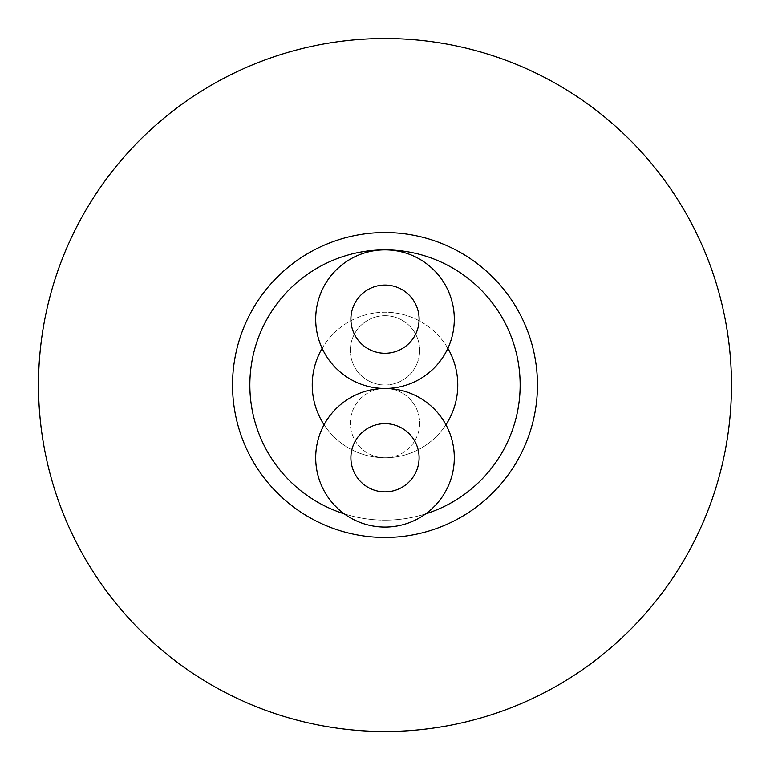 <?xml version="1.0" encoding="UTF-8"?>
<svg xmlns="http://www.w3.org/2000/svg" width="770" height="770" viewBox="0 0 770 770"><rect width="100%" height="100%" fill="white"/><g stroke="black" fill="none" stroke-linecap="round" stroke-linejoin="round"><path stroke-width="0.58" stroke-dasharray="3.85 2.89" d="M385 38.5A346.5 346.5 0 0 0 38.5 385A346.5 346.5 0 0 0 385 731.5A346.5 346.5 0 0 0 731.5 385A346.5 346.5 0 0 0 385 38.5M447.861 348.348A72.765 72.765 0 0 0 312.235 385A72.765 72.765 0 0 0 385 457.765A72.765 72.765 0 0 0 457.765 385A72.765 72.765 0 0 0 322.139 348.348M324.064 424.761A72.765 72.765 0 0 0 445.936 424.761M344.315 513.869A135.135 135.135 0 0 0 385 520.135A135.135 135.135 0 0 1 249.865 385A135.135 135.135 0 0 1 385 249.865A69.3 69.3 0 0 0 315.7 319.165A69.3 69.3 0 0 0 385 388.465A69.3 69.3 0 0 0 315.7 457.765A69.3 69.3 0 0 0 385 527.065A69.3 69.3 0 0 0 454.3 457.765A69.3 69.3 0 0 0 385 388.465A69.3 69.3 0 0 0 315.7 457.765A69.3 69.3 0 0 0 385 527.065A69.3 69.3 0 0 0 454.3 457.765A69.3 69.3 0 0 0 385 388.465A69.3 69.3 0 0 0 315.7 457.765A69.3 69.3 0 0 0 385 527.065A69.3 69.3 0 0 0 454.3 457.765A69.3 69.3 0 0 0 385 388.465A69.3 69.3 0 0 0 454.3 319.165A69.3 69.3 0 0 0 385 249.865A69.3 69.3 0 0 0 315.7 319.165A69.3 69.3 0 0 0 385 388.465A69.3 69.3 0 0 0 454.3 319.165A69.3 69.3 0 0 0 385 249.865A69.3 69.3 0 0 0 315.7 319.165A69.3 69.3 0 0 0 385 388.465A69.3 69.3 0 0 0 454.3 319.165A69.3 69.3 0 0 0 385 249.865A69.3 69.3 0 0 0 315.7 319.165A69.3 69.3 0 0 0 385 388.465A69.3 69.3 0 0 0 454.3 319.165A69.3 69.3 0 0 0 385 249.865A135.135 135.135 0 0 1 520.135 385A135.135 135.135 0 0 1 385 520.135A135.135 135.135 0 0 0 425.685 513.869M385.048 388.465A34.65 34.65 0 0 1 419.65 423.115A34.65 34.65 0 0 1 385 457.765A34.65 34.65 0 0 1 350.35 423.115A34.65 34.65 0 0 1 384.952 388.465M419.65 423.115A34.65 34.65 0 0 1 385 457.765A34.65 34.65 0 0 1 350.35 423.115A34.65 34.65 0 0 1 385 388.465A34.65 34.65 0 0 1 419.65 423.115M385 285.064A34.101 34.101 0 0 0 350.899 319.165A34.101 34.101 0 0 0 385 353.266A34.101 34.101 0 0 1 350.899 319.165A34.101 34.101 0 0 1 385 285.064A34.101 34.101 0 0 0 350.899 319.165A34.101 34.101 0 0 0 385 353.266A34.101 34.101 0 0 0 419.101 319.165A34.101 34.101 0 0 0 385 285.064A34.101 34.101 0 0 1 419.101 319.165A34.101 34.101 0 0 1 385 353.266A34.101 34.101 0 0 0 419.101 319.165A34.101 34.101 0 0 0 385 285.064A34.101 34.101 0 0 0 350.899 319.165A34.101 34.101 0 0 0 385 353.266A34.101 34.101 0 0 0 419.101 319.165A34.101 34.101 0 0 0 385 285.064M385 423.664A34.101 34.101 0 0 0 350.899 457.765A34.101 34.101 0 0 0 385 491.866A34.101 34.101 0 0 1 350.899 457.765A34.101 34.101 0 0 1 385 423.664A34.101 34.101 0 0 0 350.899 457.765A34.101 34.101 0 0 0 385 491.866A34.101 34.101 0 0 0 419.101 457.765A34.101 34.101 0 0 0 385 423.664A34.101 34.101 0 0 1 419.101 457.765A34.101 34.101 0 0 1 385 491.866A34.101 34.101 0 0 0 419.101 457.765A34.101 34.101 0 0 0 385 423.664A34.101 34.101 0 0 0 350.899 457.765A34.101 34.101 0 0 0 385 491.866A34.101 34.101 0 0 0 419.101 457.765A34.101 34.101 0 0 0 385 423.664M385 385A34.65 34.65 0 0 1 350.35 350.35A34.65 34.65 0 0 1 385 315.7A34.65 34.65 0 0 1 419.65 350.35A34.65 34.65 0 0 1 385 385A34.65 34.65 0 0 1 350.35 350.35A34.65 34.65 0 0 1 385 315.7A34.65 34.65 0 0 1 419.65 350.35A34.65 34.65 0 0 1 385 385M385 527.065A69.3 69.3 0 0 0 454.3 457.765A69.3 69.3 0 0 0 385 388.465A69.3 69.3 0 0 0 315.7 457.765A69.3 69.3 0 0 0 385 527.065"/><path stroke-width="1.16" d="M385 38.5A346.5 346.5 0 0 0 38.5 385A346.5 346.5 0 0 0 385 731.5A346.5 346.5 0 0 0 731.5 385A346.5 346.5 0 0 0 385 38.5M385 537.46A152.46 152.46 0 0 0 537.46 385A152.46 152.46 0 0 0 385 232.54A152.46 152.46 0 0 0 232.54 385A152.46 152.46 0 0 0 385 537.46M322.139 348.348A72.765 72.765 0 0 0 324.064 424.761M447.861 348.348A72.765 72.765 0 0 1 445.936 424.761M425.685 513.869A135.135 135.135 0 0 0 385 249.865A135.135 135.135 0 0 0 344.315 513.869M385 388.465A69.3 69.3 0 0 0 454.3 319.165A69.3 69.3 0 0 0 385 249.865A69.3 69.3 0 0 0 315.7 319.165A69.3 69.3 0 0 0 385 388.465A69.3 69.3 0 0 0 315.7 457.765A69.3 69.3 0 0 0 385 527.065A69.3 69.3 0 0 0 454.3 457.765A69.3 69.3 0 0 0 385 388.465M385 285.064A34.101 34.101 0 0 0 350.899 319.165A34.101 34.101 0 0 0 385 353.266A34.101 34.101 0 0 0 419.101 319.165A34.101 34.101 0 0 0 385 285.064M385 423.664A34.101 34.101 0 0 0 350.899 457.765A34.101 34.101 0 0 0 385 491.866A34.101 34.101 0 0 0 419.101 457.765A34.101 34.101 0 0 0 385 423.664"/></g></svg>

